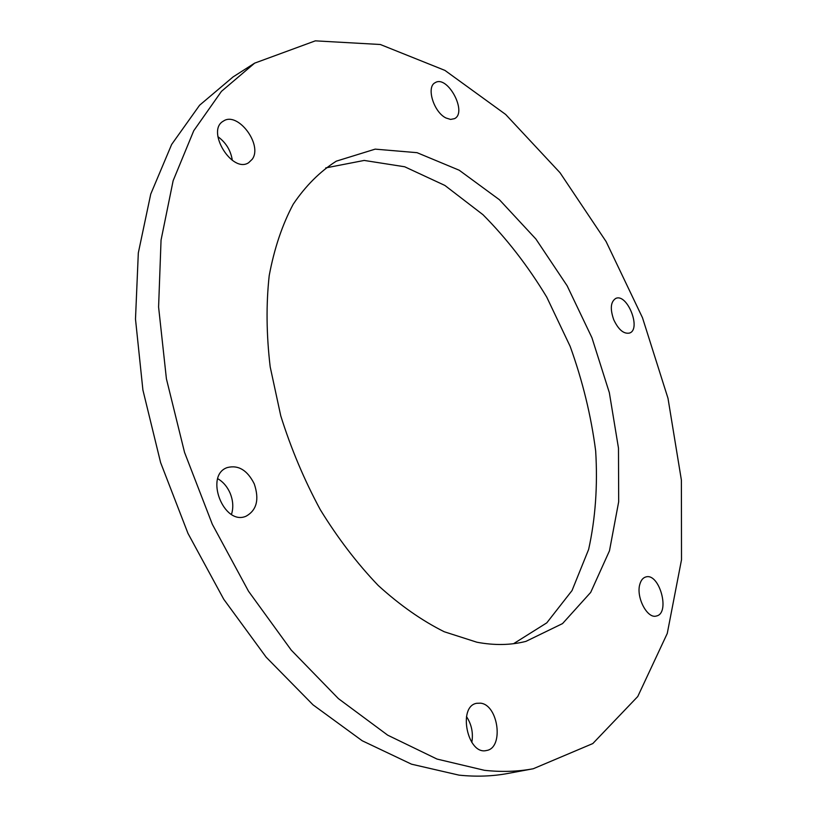 <?xml version="1.0" encoding="UTF-8"?>
<svg xmlns="http://www.w3.org/2000/svg" width="817" height="817" viewBox="0 0 817 817"><rect width="100%" height="100%" fill="white"/><g stroke="black" fill="none" stroke-linecap="round" stroke-linejoin="round"><path stroke-width="1.23" d="M254.638 63.144L233.029 76.951L199.603 105.219L171.652 144.435L150.747 194.068L138.318 252.923L135.489 319.09L142.904 389.995L160.602 462.555L187.981 533.409L223.756 599.269L266.158 657.185L313.054 704.867L362.217 740.764L411.513 764.181L459.021 775.139C476.209 776.906 492.549 776.334 508.062 773.423L533.266 768.746L592.805 743.562L637.771 696.503L667.264 633.441L681.511 559.768L681.388 480.1L668 398.328L642.509 317.793L606.102 241.566L560.013 172.714L505.662 114.451L444.918 70.395L380.303 44.496L315.321 40.85L254.638 63.144L221.438 91.371L193.752 130.72L173.143 180.69L161.051 240.096L158.59 307.008L166.413 378.822L184.55 452.404L212.349 524.34L248.521 591.242L291.25 650.118L338.401 698.617L387.707 735.177L437.024 759.064L484.45 770.308C501.577 772.157 517.855 771.636 533.266 768.746M232.314 160.336C230.813 150.502 225.992 142.607 217.873 136.653M231.477 514.383C233.58 507.684 233.131 500.627 230.149 493.223C227.289 486.687 223.164 481.856 217.751 478.711M513.587 643.684L546.787 622.85L572.023 590.568L588.628 549.443C595.45 518.57 597.799 485.727 595.664 450.933C591.11 415.73 582.603 380.875 570.154 346.367L546.747 297.122C528.068 266.189 506.816 238.707 482.97 214.697L444.897 185.449L404.681 166.77L364.198 160.438L325.707 167.914M471.817 742.428C473.39 733.063 471.613 724.434 466.487 716.56M252.239 159.244C263.013 144.803 237.706 111.02 223.388 121.11C205.67 130.567 232.181 173.888 248.654 162.695L252.239 159.244M446.041 118.005L450.596 119.425L454.487 118.659C467.743 112.552 447.563 74.694 435.206 82.66C425.953 86.827 433.725 112.276 446.041 118.005M613.771 319.804C618.53 329.792 623.79 334.204 629.56 333.05C641.641 329.22 627.15 292.884 615.742 298.44C610.605 301.79 609.952 308.908 613.771 319.804M254.261 483.878C247.357 470.163 238.35 464.73 227.228 467.579C204.138 475.361 223.633 526.036 245.968 516.252C256.722 510.308 259.489 499.514 254.261 483.878M476.914 642.223C494.387 645.512 510.737 645.236 525.934 641.376L562.545 623.585L590.691 592.407L609.482 550.791L618.683 501.74L618.479 448.145L609.339 392.66L591.947 337.758L567.141 285.787L535.901 239.034L499.432 199.746L459.205 170.222L417.048 152.677L375.187 149.133L336.298 161.163C319.947 171.55 305.589 185.898 293.221 204.219C282.273 224.716 274.277 248.501 269.212 275.584C266.056 304.23 266.383 334.664 270.192 366.894L280.752 415.792C290.985 448.502 304.169 479.814 320.315 509.737C337.86 538.25 357.162 563.495 378.24 585.493C399.911 605.203 421.909 620.624 444.244 631.755L476.914 642.223M480.498 703.171L476.709 703.294C457.418 706.235 467.508 755.541 486.513 750.496C504.109 748.066 498.401 704.724 480.498 703.171M639.925 584.012C635.687 596.808 647.258 619.174 656.419 615.998C670.634 613.332 659.37 572.37 645.757 576.986C643.02 577.782 641.079 580.131 639.925 584.012"/></g></svg>
